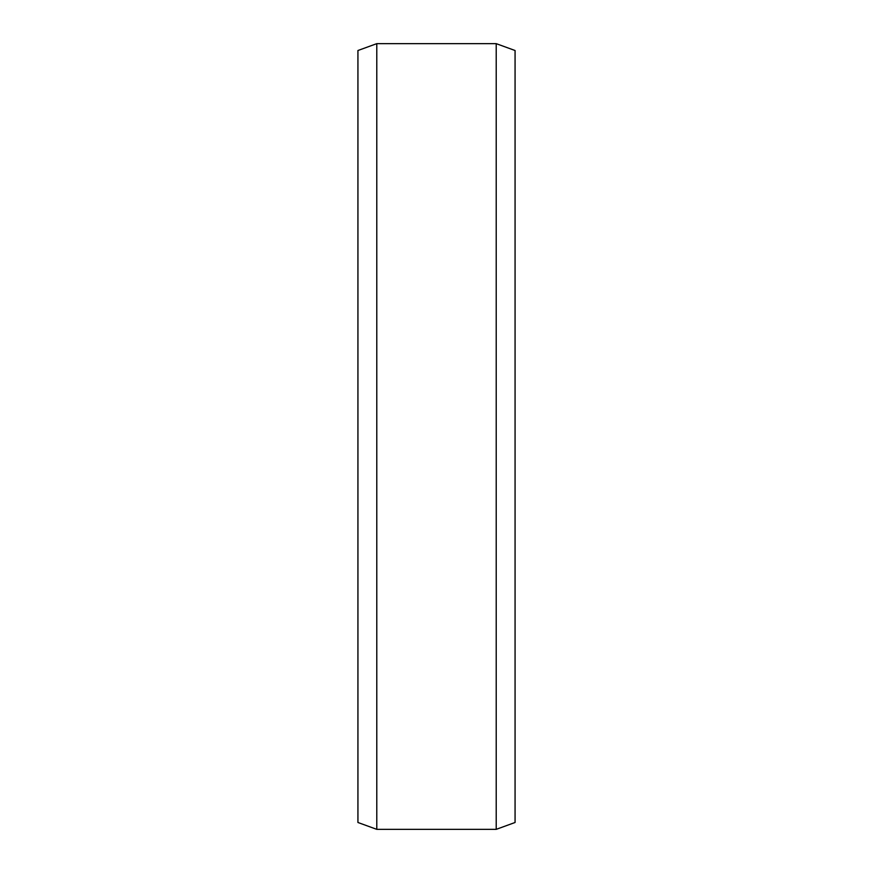 <?xml version="1.0" encoding="UTF-8"?>
<svg xmlns="http://www.w3.org/2000/svg" width="873" height="873" viewBox="0 0 873 873"><rect width="100%" height="100%" fill="white"/><g stroke="black" fill="none" stroke-linecap="round" stroke-linejoin="round"><path stroke-width="1.31" d="M515.07 50.514L515.07 822.486L496.213 829.35L496.213 43.65L515.07 50.514M376.787 829.35L357.93 822.486L357.93 50.514L376.787 43.65L376.787 829.35L496.213 829.35M376.787 43.65L496.213 43.65"/></g></svg>
